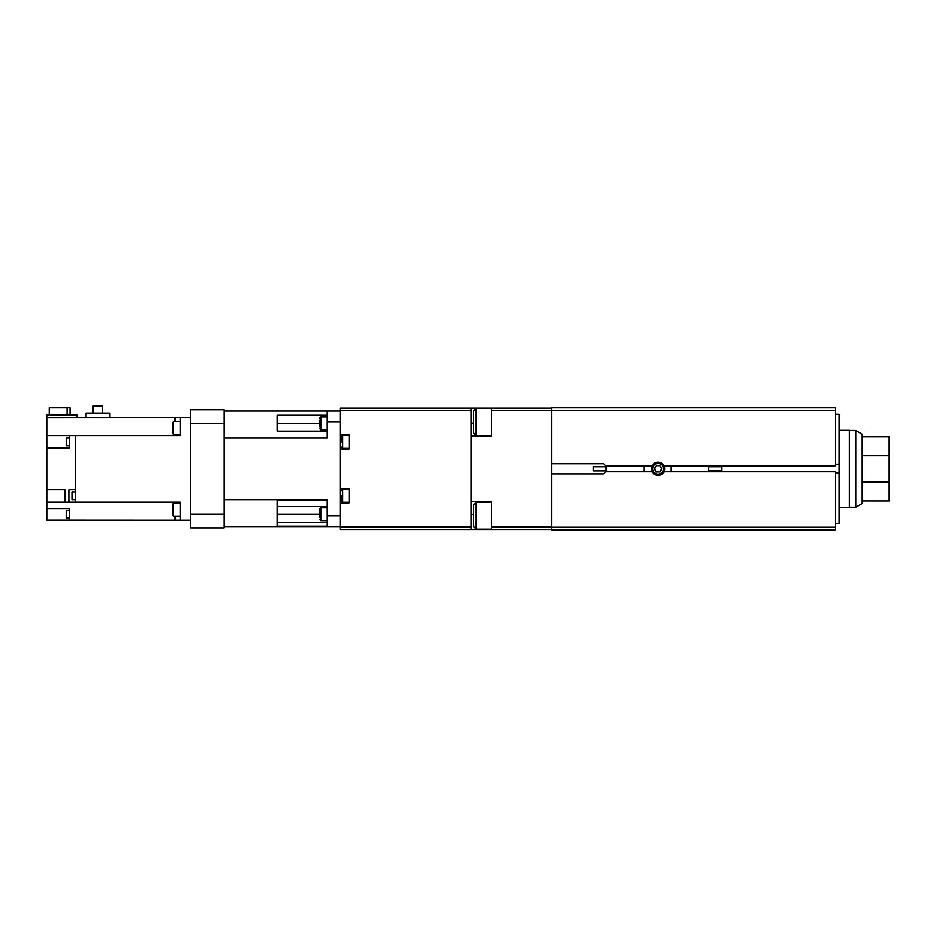 <?xml version="1.0" encoding="UTF-8"?>
<svg xmlns="http://www.w3.org/2000/svg" width="936" height="936" viewBox="0 0 936 936"><rect width="100%" height="100%" fill="white"/><g stroke="black" fill="none" stroke-linecap="round" stroke-linejoin="round"><path stroke-width="1.4" d="M652.181 471.849A6.657 6.657 0 0 1 652.181 465.812L605.311 465.812A2.562 2.562 0 0 0 602.784 463.694L551.573 463.694L551.573 473.967L602.784 473.967A2.562 2.562 0 0 0 605.311 471.849L652.181 471.849A6.657 6.657 0 0 0 664.069 471.849L663.601 472.621M652.743 468.831A5.382 5.382 0 0 1 658.125 463.46A5.382 5.382 0 0 1 663.507 468.831A5.382 5.382 0 0 1 658.125 474.213A5.382 5.382 0 0 1 652.743 468.831M835.286 410.424L551.573 410.424L551.573 407.85L835.286 407.85L835.286 465.812L664.069 465.812A6.657 6.657 0 0 1 664.069 471.849L835.286 471.849L835.286 529.811L551.573 529.811L551.573 527.249L835.286 527.249M491.622 435.462L476.213 435.462L476.213 408.494L473.651 411.068L473.651 429.682M491.622 529.168L476.213 529.168L476.213 502.211L473.651 504.785L473.651 523.399M473.651 515.689L473.651 526.605L476.213 529.168M473.651 421.972L473.651 432.888L476.213 435.462M471.077 529.495L340.142 529.495L340.142 502.854L349.128 502.854L349.128 488.732L340.142 488.732L340.142 448.941L349.128 448.941L349.128 434.819L340.142 434.819L340.142 408.178L471.077 408.178L471.077 529.495L491.622 529.495L491.622 501.567L471.077 501.567L471.077 436.094L491.622 436.094L491.622 408.178L551.573 408.178M471.077 408.178L491.622 408.178M491.622 529.495L551.573 529.495M491.622 526.921L551.573 526.921M491.622 410.74L551.573 410.74M654.416 468.831L656.276 472.048L659.974 472.048L661.834 468.831L659.974 465.625L656.276 465.625L654.416 468.831M835.286 414.274L839.136 414.274L839.136 473.522L835.286 473.522M664.069 465.812A6.657 6.657 0 0 0 652.181 465.812L652.392 465.438M551.573 410.424L551.573 463.694M839.136 473.522L839.136 523.399L835.286 523.399M835.286 464.151L839.136 464.151M551.573 473.967L551.573 527.249M341.418 495.787L341.418 500.924L341.418 495.787M341.418 441.874L341.418 436.738L341.418 441.874M340.142 410.74L471.077 410.74M340.142 526.921L471.077 526.921M319.597 517.433L319.597 511.009M319.597 426.652L319.597 420.241M190.581 423.481L190.581 527.892L223.961 527.892L223.961 409.781L190.581 409.781L190.581 423.481L223.961 423.481M190.581 514.18L223.961 514.18M327.296 431.145L277.231 431.145L277.231 415.291L327.296 415.291M277.231 522.37L327.296 522.37M277.231 526.219L327.296 526.219L277.231 526.219L277.231 500.35L327.296 500.35L277.231 500.35L277.231 506.516L327.296 506.516M340.142 502.854L340.142 488.732M340.142 448.941L340.142 434.819M223.961 438.025L327.296 438.025L327.296 411.068L340.142 411.068M223.961 526.605L340.142 526.605M223.961 411.068L327.296 411.068M327.296 421.867L340.142 421.867M223.961 499.648L327.296 499.648L327.296 515.806L340.142 515.806M327.296 526.605L327.296 515.806M69.521 445.723L66.187 445.723L66.187 438.025L69.521 438.025M75.301 491.938L71.967 491.938L71.967 499.648L75.301 499.648M69.521 510.295L66.187 510.295L66.187 518.006L69.521 518.006M173.382 516.099L173.382 503.264L172.61 504.036L172.61 515.327L173.382 516.099L180.309 516.099L180.309 520.159L175.172 520.159L175.172 516.099M173.382 434.409L173.382 421.563L172.61 422.335L172.61 433.637L173.382 434.409L180.309 434.409L180.309 435.521L180.309 417.479L190.581 417.479M92.98 413.115L92.98 406.189L102.55 406.189L102.55 413.115M86.089 417.479L86.089 413.115L109.957 413.115L109.957 417.479M49.234 414.917L49.234 407.85L70.048 407.85L70.048 414.917M67.076 407.85L67.076 414.917M180.309 417.479L46.8 417.55L46.8 414.917L76.963 414.917L76.963 417.479M46.8 489.82L46.8 502.152L65.029 502.152L65.029 489.82L46.8 489.82L46.8 435.521L69.521 435.521L69.521 447.841L46.8 447.841M69.521 508.564L46.8 508.564L46.8 520.124L69.521 520.124L69.521 508.564M65.029 502.152L68.878 502.152L68.878 489.82L75.301 489.82M68.878 502.152L75.301 502.152L75.301 435.521L180.309 435.521M175.172 503.264L175.172 502.152M173.382 503.264L180.309 503.264L180.309 502.152L180.309 520.182L190.581 520.182M173.382 421.563L180.309 421.563L180.309 417.514L175.172 417.514L175.172 421.563M175.172 435.521L175.172 434.409M46.8 417.55L46.8 435.521M75.301 502.152L180.309 502.152M69.521 520.124L180.309 520.182M46.8 502.152L46.8 508.564M75.301 435.521L69.521 435.521M606.13 470.948L593.295 470.948L593.295 466.713L606.13 466.713M606.13 471.849L606.13 465.812M644.003 471.849L644.003 465.812M708.833 466.713L721.668 466.713L721.668 470.948L708.833 470.948M708.833 465.812L708.833 471.849M670.96 465.812L670.96 471.849M839.136 430.326L849.408 430.326L849.408 507.347L839.136 507.347M849.408 430.455L855.82 430.455L855.82 507.218L862.243 503.498L862.243 500.924L889.2 500.924L889.2 481.923L862.243 481.923L862.243 500.924M855.82 430.455L862.243 434.175L862.243 481.923M862.243 436.738L889.2 436.738L889.2 481.923M889.2 455.738L862.243 455.738M473.651 514.402L471.077 514.402M473.651 423.259L471.077 423.259M839.136 473.136L835.286 473.136M839.136 464.537L835.286 464.537M341.418 490.663L342.705 489.376L342.705 502.211L349.128 502.211M341.418 436.738L342.705 435.462L342.705 448.297L349.128 448.297M327.296 520.638L320.884 520.638L320.884 507.803L319.597 509.09M327.296 429.87L320.884 429.87L320.884 417.023L319.597 418.31M277.231 423.435L319.597 423.435M277.231 514.227L319.597 514.227M476.213 408.494L491.622 408.494M476.213 502.211L491.622 502.211M342.705 489.376L349.128 489.376M342.705 435.462L349.128 435.462M342.705 448.297L341.418 447.01M342.705 502.211L341.418 500.924M320.884 520.638L319.597 519.351M320.884 429.87L319.597 428.583M327.296 417.023L320.884 417.023M327.296 507.803L320.884 507.803M849.408 507.218L855.82 507.218"/></g></svg>
